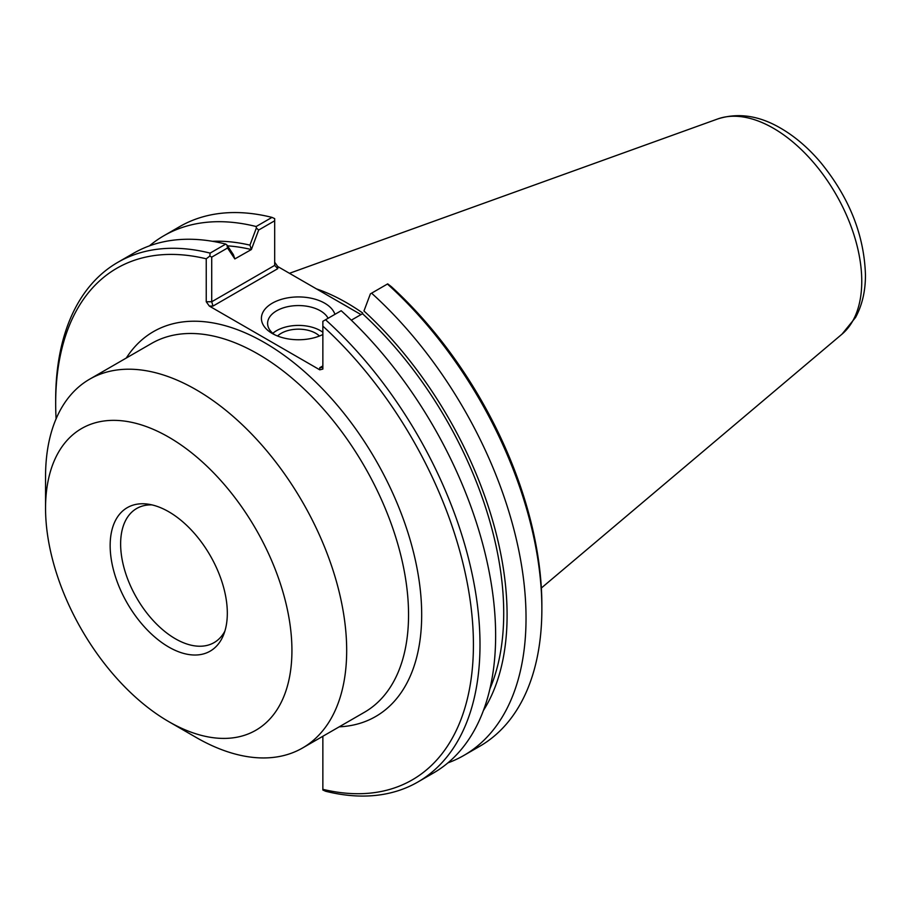 <?xml version="1.0" encoding="UTF-8"?>
<svg xmlns="http://www.w3.org/2000/svg" width="911" height="911" viewBox="0 0 911 911"><rect width="100%" height="100%" fill="white"/><g stroke="black" fill="none" stroke-linecap="round" stroke-linejoin="round"><path stroke-width="1.37" d="M168.74 721.626L196.116 737.432A212.935 122.939 -120 0 0 302.577 747.977A212.935 122.939 -120 0 0 346.681 650.511A212.935 122.939 -120 0 0 253.736 436.221A212.935 122.939 -120 0 0 89.654 379.181A212.935 122.939 -120 0 0 45.55 476.658L45.55 508.258A174.217 100.586 -120 0 0 168.74 721.626A174.217 100.586 -120 0 0 291.93 650.511A174.217 100.586 -120 0 0 168.74 437.143A174.217 100.586 -120 0 0 45.55 508.258M224.869 631.164A77.424 44.707 60 0 1 214.096 642.608A77.424 44.707 60 0 1 136.661 597.901A77.424 44.707 60 0 1 136.661 508.497A77.424 44.707 60 0 1 151.966 504.888M227.317 613.205A82.844 47.828 60 0 1 223.468 635.115A82.844 47.828 60 0 1 127.312 603.298A82.844 47.828 60 0 1 147.833 504.125A82.844 47.828 60 0 1 227.317 613.205M227.522 245.856A278.276 160.666 60 0 1 251.368 249.546L258.667 230.027L274.678 220.781L274.678 265.397L211.716 301.757L211.716 257.141L227.545 247.997L234.833 258.929L233.398 254.681L226.953 245.002L227.545 247.997M212.514 241.301A283.048 163.422 60 0 1 249.933 245.139L251.368 249.386M234.833 258.929L251.368 249.546M363.956 310.97L370.401 293.854L363.956 310.97A283.048 163.422 60 0 1 483.411 710.523M362.521 313.555L362.521 313.714A278.276 160.666 60 0 1 489.913 688.83M370.401 293.854L371.597 293.171A300.038 173.227 60 0 1 463.893 755.424A300.038 173.227 60 0 1 447.927 762.871M319.761 367.714L321.959 367.486L322.858 365.915L319.761 367.714L319.761 369.82L322.858 369.08L322.858 321.31L341.192 310.719A300.038 173.227 -120 0 1 433.488 772.983L417.853 782.014A300.038 173.227 -120 0 0 325.557 319.75M362.521 313.714L351.304 320.182M371.597 293.171L387.699 283.868L391.297 286.623A295.392 170.539 -120 0 1 541.863 605.143L541.863 608.935A300.038 173.227 60 0 1 479.721 746.291L463.893 755.424M258.667 230.027L256.367 228.023L249.933 245.139M149.438 245.868A300.038 173.227 60 0 1 163.866 235.744L179.683 226.611A300.038 173.227 60 0 1 271.99 217.387L274.678 218.617L274.678 220.781M271.99 217.387L256.162 226.52L256.367 228.023M213.003 306.073L211.716 301.757L206.239 301.757L209.336 306.073L213.003 306.073L277.775 268.665L274.678 265.397M360.984 314.591L277.775 266.559L274.678 262.243M211.716 257.141L209.837 256.048L206.239 258.804L206.239 301.757M417.853 782.014A300.038 173.227 -120 0 1 325.557 791.238L322.858 790.008L322.858 736.27M340.065 302.52A211.386 122.04 60 0 1 349.494 307.964M274.666 334.758A30.894 17.833 180 0 1 267.606 323.405A30.894 17.833 180 0 1 294.014 305.754A30.894 17.833 180 0 1 328.097 318.281M334.929 314.341A37.089 21.409 0 0 0 281.146 299.423A37.089 21.409 0 0 0 272.275 333.483A37.089 21.409 0 0 0 322.858 334.496M322.858 332.276A30.894 17.833 0 0 0 272.822 333.324M319.761 369.82L209.336 306.073M319.442 336.022A24.392 14.075 0 0 0 315.741 333.278A24.392 14.075 0 0 0 277.559 336.022M56.095 418.832A295.392 170.539 60 0 1 55.673 403.471A295.392 170.539 60 0 1 206.239 258.804M226.953 245.002L225.757 244.08L210.122 253.11L209.837 256.048M210.122 253.11A300.038 173.227 -120 0 0 117.815 262.334A300.038 173.227 -120 0 0 55.673 399.678L55.673 403.471M322.858 326.138A295.392 170.539 60 0 1 473.424 644.658A295.392 170.539 60 0 1 322.858 789.325M387.426 284.027A300.038 173.227 60 0 1 541.863 608.935M163.866 235.744A300.038 173.227 60 0 1 256.162 226.52M225.757 244.08A300.038 173.227 -120 0 0 133.462 253.304L117.815 262.334M362.715 313.042A212.935 122.939 -120 0 0 316.447 288.878M89.654 379.181L151.522 343.458A212.935 122.939 60 0 1 315.605 400.498A212.935 122.939 60 0 1 408.549 614.788A212.935 122.939 60 0 1 364.446 712.265L302.577 747.977M339.222 726.83A222.216 128.303 -120 0 0 375.662 459.918A222.216 128.303 -120 0 0 126.299 358.023M277.775 268.665L277.775 266.559M842.003 334.155L855.577 317.438C862.227 305.06 865.518 290.871 865.45 274.849C864.197 235.061 849.303 197.641 820.765 162.591C808.49 148.06 795.121 136.593 780.659 128.189C759.102 115.572 738.126 112.497 717.754 118.942A124.921 72.117 60 0 1 811.405 160.097A124.921 72.117 60 0 1 861.76 281.26A124.921 72.117 60 0 1 842.003 334.155L541.35 588.028M717.754 118.942L289.47 273.3"/></g></svg>
